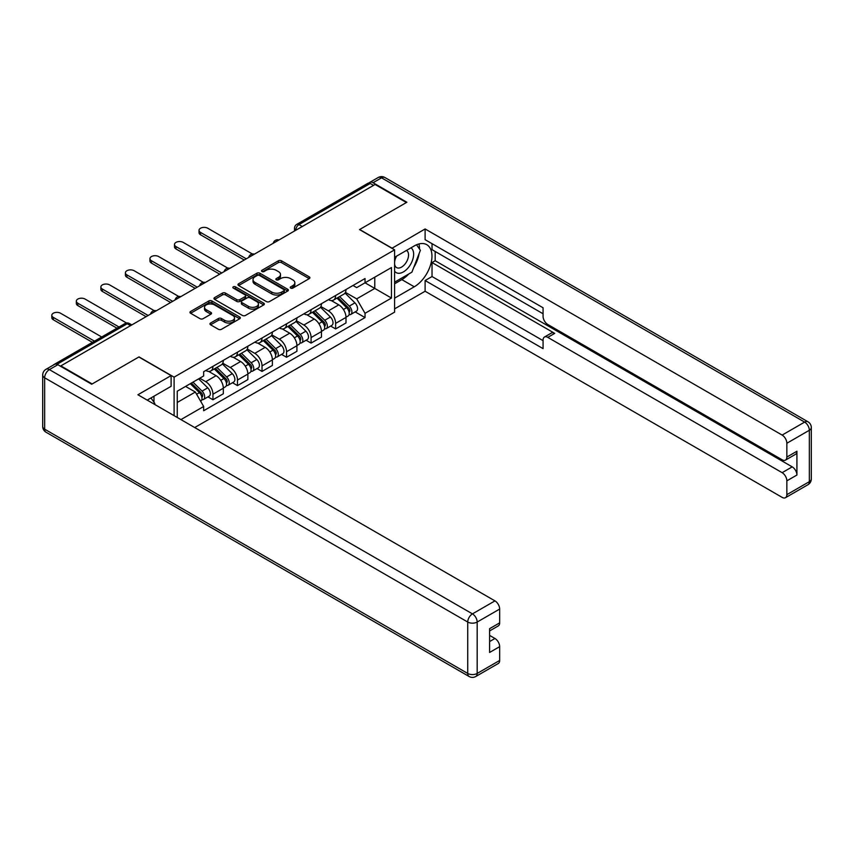 <?xml version="1.0" encoding="UTF-8"?>
<svg xmlns="http://www.w3.org/2000/svg" width="854" height="854" viewBox="0 0 854 854"><rect width="100%" height="100%" fill="white"/><g stroke="black" fill="none" stroke-linecap="round" stroke-linejoin="round"><path stroke-width="1.28" d="M290.68 288.097A1.527 0.886 0 0 0 292.847 288.097L309.244 278.628A2.188 1.26 0 0 0 309.885 277.731A2.188 1.26 0 0 0 309.244 276.845L281.457 260.801A2.188 1.26 0 0 0 278.372 260.801L261.964 270.27A1.527 0.886 0 0 0 261.516 270.889A1.527 0.886 0 0 0 261.964 271.519A1.527 0.886 0 0 0 264.132 271.519L266.256 270.291A6.981 4.035 0 0 1 276.13 270.291L278.447 271.625A6.981 4.035 0 0 1 280.496 274.476A6.981 4.035 0 0 1 278.447 277.337L276.322 278.553A1.527 0.886 0 0 0 275.874 279.183A1.527 0.886 0 0 0 276.322 279.802A1.527 0.886 0 0 0 278.489 279.802L280.614 278.585A6.981 4.035 0 0 1 290.488 278.585L292.805 279.92A6.981 4.035 0 0 1 294.854 282.77A6.981 4.035 0 0 1 292.805 285.62L290.68 286.848A1.527 0.886 0 0 0 290.232 287.467A1.527 0.886 0 0 0 290.68 288.097L290.68 286.848M210.596 323.015A2.188 1.26 0 0 0 209.956 323.901A2.188 1.26 0 0 0 210.596 324.798L218.4 329.292A2.188 1.26 0 0 0 221.485 329.292L239.696 318.777A2.188 1.26 0 0 0 240.337 317.891A2.188 1.26 0 0 0 239.696 316.994L211.909 300.95A2.188 1.26 0 0 0 208.824 300.95L190.602 311.475A2.188 1.26 0 0 0 189.962 312.361A2.188 1.26 0 0 0 190.602 313.247L200.028 318.691A2.188 1.26 0 0 0 203.113 318.691L210.906 314.187A2.188 1.26 0 0 0 211.546 313.301A2.188 1.26 0 0 0 210.906 312.404L206.241 309.714A5.839 3.373 0 0 1 204.522 307.323A5.839 3.373 0 0 1 208.13 304.205A5.839 3.373 0 0 1 214.493 304.942L232.79 315.5A5.839 3.373 0 0 1 234.498 317.891A5.839 3.373 0 0 1 230.9 320.997A5.839 3.373 0 0 1 224.527 320.271L221.485 318.51A2.188 1.26 0 0 0 218.4 318.51L210.596 323.015L210.596 324.798L218.4 320.325L218.4 318.51M174.099 377.148L139.021 356.897L92.157 383.958L60.858 365.886L375.098 184.464L406.397 202.526L359.523 229.587L394.601 249.838L174.099 377.148L174.099 415.652M266.405 301.579A2.188 1.26 0 0 0 269.49 301.579L287.713 291.054A2.188 1.26 0 0 0 288.353 290.168A2.188 1.26 0 0 0 287.713 289.271L259.926 273.237A2.188 1.26 0 0 0 256.84 273.237L238.618 283.752A2.188 1.26 0 0 0 237.978 284.638A2.188 1.26 0 0 0 238.618 285.535L266.405 301.579M233.9 288.428A1.527 0.886 0 0 1 235.458 288.641L235.458 286.827L263.705 303.138A2.188 1.26 0 0 1 264.345 304.024A2.188 1.26 0 0 1 263.705 304.921L245.493 315.436A2.188 1.26 0 0 1 242.397 315.436L214.61 299.391L214.61 297.608A2.188 1.26 0 0 0 213.97 298.505A2.188 1.26 0 0 0 214.61 299.391M214.61 297.608L222.414 293.114A2.188 1.26 0 0 1 225.499 293.114L236.761 299.615A2.188 1.26 0 0 0 239.857 299.615L245.023 296.626A2.188 1.26 0 0 0 245.664 295.74A2.188 1.26 0 0 0 245.023 294.843L233.291 288.076A1.527 0.886 0 0 1 232.843 287.446A1.527 0.886 0 0 1 233.793 286.634A1.527 0.886 0 0 1 235.458 286.827M194.701 427.544L394.601 312.137L394.601 249.838M60.858 365.886L60.858 366.43M54.368 364.477A4.451 2.573 -120 0 0 53.759 364.669A4.451 2.573 -120 0 0 53.279 365.096M302.273 226.502L298.975 224.602A4.451 2.573 60 0 0 296.754 224.378L367.999 183.247A4.451 2.573 60 0 1 370.22 183.461L298.975 224.602A4.451 2.573 120 0 0 295.826 230.046L295.826 230.228M373.529 185.371L370.22 183.461M335.622 295.516A10.227 5.903 60 0 1 333.498 300.106L343.884 294.118A10.227 5.903 -120 0 0 345.998 289.527M320.89 306.533L328.384 310.867A10.227 5.903 60 0 1 335.622 323.388L345.998 317.4A10.227 5.903 -120 0 0 338.771 304.867L331.341 300.576M345.998 317.4L345.998 322.94L335.622 328.929L330.647 326.057M333.498 300.106A10.227 5.903 60 0 1 328.47 299.647M335.622 323.388L335.622 328.929M311.08 309.682A10.227 5.903 60 0 1 308.967 314.272L319.343 308.283A10.227 5.903 -120 0 0 321.467 303.693M306.106 340.223L311.08 343.094L321.467 337.106L321.467 331.565A10.227 5.903 -120 0 0 314.229 319.033L306.799 314.742M308.967 314.272A10.227 5.903 60 0 1 303.928 313.813M296.349 320.698L303.853 325.022A10.227 5.903 60 0 1 311.08 337.554L311.08 343.094M286.549 323.847A10.227 5.903 60 0 1 284.435 328.438L294.811 322.449A10.227 5.903 -120 0 0 296.925 317.848M281.574 354.389L286.549 357.26L296.925 351.272L296.925 345.731A10.227 5.903 -120 0 0 289.698 333.199L282.268 328.907M284.435 328.438A10.227 5.903 60 0 1 279.397 327.979M271.818 334.864L279.311 339.187A10.227 5.903 60 0 1 286.549 351.72L286.549 357.26M262.018 338.013A10.227 5.903 60 0 1 259.894 342.603L270.28 336.615A10.227 5.903 -120 0 0 272.394 332.014M257.033 368.554L262.018 371.426L272.394 365.437L272.394 359.897A10.227 5.903 -120 0 0 265.156 347.364L257.727 343.073M259.894 342.603A10.227 5.903 60 0 1 254.855 342.144M247.286 349.03L254.78 353.353A10.227 5.903 60 0 1 262.018 365.886L262.018 371.426M237.476 352.179A10.227 5.903 60 0 1 235.362 356.769L245.738 350.78A10.227 5.903 -120 0 0 247.863 346.18M232.501 382.72L237.476 385.592L247.863 379.603L247.863 374.063A10.227 5.903 -120 0 0 240.625 361.53L233.195 357.239M235.362 356.769A10.227 5.903 60 0 1 230.324 356.31M222.745 363.196L230.249 367.519A10.227 5.903 60 0 1 237.476 380.051L237.476 385.592M212.945 366.345A10.227 5.903 60 0 1 210.821 370.935L221.207 364.946A10.227 5.903 -120 0 0 223.321 360.345M207.97 396.886L212.945 399.757L223.321 393.769L223.321 388.228A10.227 5.903 -120 0 0 216.083 375.696L208.654 371.405M210.821 370.935A10.227 5.903 60 0 1 205.782 370.476M199.729 378.237L205.707 381.685A10.227 5.903 60 0 1 212.945 394.217L212.945 399.757M353.001 285.482L356.694 287.617L391.452 267.548L374.789 277.176L374.789 288.428L356.694 298.879L345.422 292.367M177.237 417.467L177.237 391.228L203.668 375.963L203.668 371.703L365.032 278.532L365.032 282.802L391.452 298.057L365.032 313.311L356.694 298.879M391.452 267.548L391.452 298.057M177.237 402.48L195.331 392.039L203.668 406.483L203.668 410.742L365.032 317.581L365.032 313.311M203.668 406.483L180.941 419.602M195.331 392.039L185.574 386.414M355.179 311.891L365.032 317.581M291.289 288.31L292.805 287.435A6.981 4.035 0 0 0 294.854 284.585L294.854 282.77M280.496 274.476L280.496 276.301A6.981 4.035 0 0 1 278.447 279.151L276.942 280.027M309.223 278.639L281.457 262.616A2.188 1.26 0 0 0 278.372 262.616L262.584 271.732M287.713 289.271L287.713 291.054L259.926 275.052A2.188 1.26 0 0 0 256.84 275.052L238.65 285.546L238.618 283.752M283.848 290.787A1.527 0.886 0 0 0 284.297 290.168A1.527 0.886 0 0 0 283.848 289.549L259.456 275.458A1.527 0.886 0 0 0 257.3 275.458L255.058 276.749A6.981 4.035 0 0 0 253.019 279.61A6.981 4.035 0 0 0 255.058 282.46L271.732 292.079A6.981 4.035 0 0 0 281.617 292.079L283.848 290.787L283.848 292.612A1.527 0.886 0 0 0 284.297 291.983L284.297 290.168M253.019 279.61L253.019 281.425A6.981 4.035 0 0 0 255.058 284.275L255.058 282.46M283.848 292.612L281.617 293.904A6.981 4.035 0 0 1 271.732 293.904L255.058 284.275M214.642 299.412L222.414 294.929L222.414 293.114M245.664 295.74L245.664 297.555A2.188 1.26 0 0 1 245.023 298.441L239.857 301.43A2.188 1.26 0 0 1 236.761 301.43L225.499 294.929A2.188 1.26 0 0 0 222.414 294.929M235.458 288.641L263.672 304.931M248.461 306.362A5.839 3.373 0 0 0 254.823 307.098A5.839 3.373 0 0 0 258.431 303.981A5.839 3.373 0 0 0 256.723 301.601L250.275 297.875A2.188 1.26 0 0 0 247.19 297.875L242.013 300.864A2.188 1.26 0 0 0 241.372 301.75A2.188 1.26 0 0 0 242.013 302.647L248.461 306.362L248.461 308.187A5.839 3.373 0 0 0 254.823 308.913A5.839 3.373 0 0 0 258.431 305.796L258.431 303.981M241.372 301.75L241.372 303.576A2.188 1.26 0 0 0 242.013 304.462L242.013 302.647M248.461 308.187L242.013 304.462M234.498 317.891L234.498 319.706A5.839 3.373 0 0 1 230.9 322.823A5.839 3.373 0 0 1 224.527 322.086L221.485 320.325A2.188 1.26 0 0 0 218.4 320.325M204.522 307.323L204.522 309.137A5.839 3.373 0 0 0 206.241 311.529L206.241 309.714M210.874 314.208L206.241 311.529M239.675 318.798L211.909 302.764A2.188 1.26 0 0 0 208.824 302.764L190.634 313.269M336.946 298.121L346.607 307.653A5.562 3.213 60 0 1 348.069 315.991L345.998 317.197M338.867 300.021L342.966 302.391M252.357 253.98L207.757 228.231A5.113 2.957 -0 0 0 202.174 227.591A5.113 2.957 -0 0 0 199.025 230.313A5.113 2.957 -0 0 0 200.519 232.405L246.283 258.826M338.013 297.502L348.603 307.942A2.669 1.537 60 0 1 349.297 311.945A2.669 1.537 60 0 1 349.062 312.041M339.614 296.584L349.275 306.116A5.562 3.213 60 0 1 350.748 314.453A5.562 3.213 60 0 1 349.072 314.635M345.027 293.061L354.944 302.85A5.562 3.213 60 0 1 356.406 311.187L350.748 314.453M244.244 260.011L200.519 234.765A5.113 2.957 180 0 1 199.025 232.683L199.025 230.313M312.404 312.286L322.075 321.819A5.562 3.213 60 0 1 323.538 330.156L321.467 331.363M314.336 314.187L318.435 316.556M227.826 268.145L183.215 242.397A5.113 2.957 -0 0 0 177.643 241.757A5.113 2.957 -0 0 0 174.483 244.479A5.113 2.957 -0 0 0 175.977 246.571L221.752 272.992M313.482 311.667L324.061 322.107A2.669 1.537 60 0 1 324.766 326.111A2.669 1.537 60 0 1 324.52 326.207M315.083 310.749L324.744 320.282A5.562 3.213 60 0 1 326.217 328.619A5.562 3.213 60 0 1 324.531 328.801M320.485 307.226L330.402 317.015A5.562 3.213 60 0 1 331.875 325.353L326.217 328.619M219.702 274.177L175.977 248.93A5.113 2.957 180 0 1 174.483 246.849L174.483 244.479M287.873 326.452L297.534 335.985A5.562 3.213 60 0 1 299.007 344.322L296.925 345.528M289.794 328.352L293.893 330.722M203.284 282.311L158.684 256.563A5.113 2.957 -0 0 0 153.112 255.922A5.113 2.957 -0 0 0 149.952 258.645A5.113 2.957 -0 0 0 151.446 260.737L197.21 287.157M288.94 325.833L299.53 336.273A2.669 1.537 60 0 1 300.234 340.276A2.669 1.537 60 0 1 299.989 340.372M290.541 324.915L300.213 334.448A5.562 3.213 60 0 1 301.675 342.785A5.562 3.213 60 0 1 300 342.956M295.954 321.392L305.871 331.181A5.562 3.213 60 0 1 307.333 339.518L301.675 342.785M195.171 288.342L151.446 263.096A5.113 2.957 180 0 1 149.952 261.014L149.952 258.645M391.922 248.3L425.111 228.957L782.136 435.081L804.628 422.1L381.546 177.835L373.049 182.735L406.867 202.259L359.683 229.502L391.922 248.119M394.601 257.289L414.265 245.931A25.022 14.443 120 0 1 426.776 244.692A25.022 14.443 120 0 1 430.608 264.751A25.022 14.443 120 0 1 414.265 286.795L394.601 298.153M394.601 308.86L425.111 291.246L425.111 280.528L543.069 348.635L543.069 340.106A6.672 3.854 -120 0 1 544.457 337.042A6.672 3.854 -120 0 1 547.788 337.373L782.136 472.678L792.202 466.86A6.672 3.854 60 0 1 796.921 475.037L796.921 451.243A6.672 3.854 60 0 1 795.544 454.296L785.477 460.114A6.672 3.854 -120 0 0 786.854 457.061L786.854 443.258A6.672 3.854 -120 0 0 782.136 435.081M435.177 251.471L435.177 260.737L432.028 262.552L432.028 276.536L425.111 280.528M432.028 243.668L432.028 249.656L543.069 313.77M785.477 460.114A6.672 3.854 -120 0 1 782.136 459.783L547.788 324.477A6.672 3.854 -120 0 1 543.069 316.311L543.069 307.771L425.111 239.675L425.111 228.957M425.111 291.246L782.136 497.37A6.672 3.854 -120 0 0 785.477 497.701A6.672 3.854 -120 0 0 786.854 494.647L786.854 480.845A6.672 3.854 -120 0 0 782.136 472.678M373.049 182.735A6.672 3.854 -120 0 0 369.718 182.404A6.672 3.854 -120 0 0 369.013 183.044M432.028 262.552L554.716 333.38L547.788 337.373M435.177 260.737L792.202 466.86M432.028 276.536L543.069 340.65M544.457 337.042L551.374 333.049A6.672 3.854 60 0 1 554.716 333.38M394.601 283.806L401.839 279.621A25.022 14.443 120 0 0 408.767 273.985M413.742 267.441A25.022 14.443 120 0 0 419.122 253.553M419.527 249.08A25.022 14.443 120 0 0 418.908 243.966M57.869 364.711L49.372 369.611A6.672 3.854 -120 0 0 46.041 369.28L54.528 364.38A6.672 3.854 60 0 1 57.869 364.711L91.677 384.236L138.86 356.993L171.11 375.6L171.11 386.318L148.777 399.213A25.022 14.443 120 0 0 147.262 400.163M171.11 375.6L137.921 394.761L494.946 600.885A6.672 3.854 60 0 1 499.665 609.062L499.665 622.865A6.672 3.854 60 0 1 498.277 625.918L489.598 630.935M153.966 402.245L153.966 396.213M489.598 641.567L494.946 638.482A6.672 3.854 60 0 1 499.665 646.659L499.665 660.462A6.672 3.854 60 0 1 498.277 663.515L475.785 676.496A6.672 3.854 -120 0 0 477.172 673.443L499.665 660.462M499.665 622.865L489.598 628.672L489.598 652.467L499.665 646.659M494.946 638.482L489.598 635.397M394.601 271.177A14.454 8.348 120 0 0 406.098 269.939A14.454 8.348 120 0 0 413.635 254.204A14.454 8.348 120 0 0 411.009 247.82M395.808 256.584A14.454 8.348 120 0 0 394.601 259.189M394.601 264.025A9.896 5.711 120 0 0 396.598 267.601A9.896 5.711 120 0 0 404.23 264.943A9.896 5.711 120 0 0 408.543 254.983A9.896 5.711 120 0 0 406.493 250.457A9.896 5.711 120 0 0 406.461 250.435M396.63 256.115A9.896 5.711 120 0 0 394.601 262.05M416.517 244.799L420.392 250.297L411.895 272.18L394.922 281.98M150.955 397.953L154.905 403.579L154.585 404.39M263.331 340.618L273.002 350.151A5.562 3.213 60 0 1 274.465 358.488L272.394 359.694M265.263 342.518L269.362 344.888M178.753 296.477L134.142 270.729A5.113 2.957 -0 0 0 128.57 270.088A5.113 2.957 -0 0 0 125.41 272.81A5.113 2.957 -0 0 0 126.915 274.903L172.679 301.323M264.409 339.999L274.988 350.439A2.669 1.537 60 0 1 275.693 354.442A2.669 1.537 60 0 1 275.447 354.538M266.01 339.07L275.671 348.613A5.562 3.213 60 0 1 277.144 356.951A5.562 3.213 60 0 1 275.458 357.121M271.423 335.558L281.34 345.347A5.562 3.213 60 0 1 282.802 353.684L277.144 356.951M170.629 302.508L126.915 277.262A5.113 2.957 180 0 1 125.41 275.18L125.41 272.81M238.8 354.784L248.461 364.316A5.562 3.213 60 0 1 249.934 372.654L247.852 373.86M240.732 356.684L244.82 359.054M154.211 310.642L109.611 284.894A5.113 2.957 -0 0 0 104.039 284.254A5.113 2.957 -0 0 0 100.879 286.976A5.113 2.957 -0 0 0 102.373 289.068L148.148 315.489M239.867 354.164L250.457 364.605A2.669 1.537 60 0 1 251.161 368.608A2.669 1.537 60 0 1 250.916 368.704M241.468 353.236L251.14 362.779A5.562 3.213 60 0 1 252.603 371.116A5.562 3.213 60 0 1 250.927 371.287M246.881 349.724L256.798 359.513A5.562 3.213 60 0 1 258.271 367.839L252.603 371.116M146.098 316.674L102.373 291.427A5.113 2.957 180 0 1 100.879 289.346L100.879 286.976M214.269 368.949L223.929 378.482A5.562 3.213 60 0 1 225.392 386.819L223.321 388.015M216.19 370.849L220.289 373.219M126.531 322.993L85.08 299.06A5.113 2.957 -0 0 0 79.497 298.42A5.113 2.957 -0 0 0 76.337 301.142A5.113 2.957 -0 0 0 77.842 303.234L119.005 326.997M215.336 368.33L225.915 378.77A2.669 1.537 60 0 1 226.62 382.773A2.669 1.537 60 0 1 226.385 382.87M216.937 367.401L226.598 376.945A5.562 3.213 60 0 1 228.071 385.282A5.562 3.213 60 0 1 226.395 385.453M222.35 363.889L232.267 373.668A5.562 3.213 60 0 1 233.729 382.005L228.071 385.282M116.955 328.182L77.842 305.593A5.113 2.957 180 0 1 76.337 303.512L76.337 301.142M190.303 383.681L199.398 392.648A5.562 3.213 60 0 1 200.861 400.985L200.583 401.145M191.659 385.015L195.758 387.385M101.701 336.988L60.538 313.226A5.113 2.957 -0 0 0 54.966 312.585A5.113 2.957 -0 0 0 51.806 315.307A5.113 2.957 -0 0 0 53.3 317.4L94.463 341.162M191.371 383.062L201.384 392.936A2.669 1.537 60 0 1 202.088 396.939A2.669 1.537 60 0 1 201.843 397.035M192.972 382.133L202.067 391.111A5.562 3.213 60 0 1 203.53 399.448A5.562 3.213 60 0 1 201.854 399.619M198.64 378.866L207.725 387.833A5.562 3.213 60 0 1 209.198 396.171L203.53 399.448M92.424 342.347L53.3 319.759A5.113 2.957 180 0 1 51.806 317.667L51.806 315.307M295.986 230.132L295.826 230.046A4.451 2.573 0 0 1 294.523 228.231L294.523 230.975M237.476 380.051L247.863 374.063M262.018 365.886L272.394 359.897M286.549 351.72L296.925 345.731M311.08 337.554L321.467 331.565M212.945 394.217L223.321 388.228M205.707 381.685L216.083 375.696M230.249 367.519L240.625 361.53M254.78 353.353L265.156 347.364M279.311 339.187L289.698 333.199M303.853 325.022L314.229 319.033M328.384 310.867L338.771 304.867M278.564 240.198A4.451 2.573 120 0 0 276.6 241.33M254.033 254.353A4.451 2.573 120 0 0 252.069 255.495M229.491 268.519A4.451 2.573 120 0 0 227.527 269.661M204.96 282.685A4.451 2.573 120 0 0 202.996 283.827M180.429 296.85A4.451 2.573 120 0 0 178.465 297.993M155.887 311.016A4.451 2.573 120 0 0 153.923 312.158M130.534 325.662L127.225 323.751L57.004 364.295M131.836 324.915L129.445 323.538A4.451 2.573 120 0 0 127.225 323.751A4.451 2.573 60 0 0 125.004 323.538L53.759 364.669M292.805 287.435L292.805 285.62M276.322 279.802L276.322 278.553M278.447 279.151L278.447 277.337M261.964 271.519L261.964 270.27M278.372 262.616L278.372 260.801M281.457 262.616L281.457 260.801M309.244 278.628L309.244 276.845M256.84 275.052L256.84 273.237M259.926 275.052L259.926 273.237M271.732 293.904L271.732 292.079M281.617 293.904L281.617 292.079M225.499 294.929L225.499 293.114M236.761 301.43L236.761 299.615M239.857 301.43L239.857 299.615M245.023 298.441L245.023 296.626M263.705 304.921L263.705 303.138M221.485 320.325L221.485 318.51M224.527 322.086L224.527 320.271M210.906 314.187L210.906 312.404M190.602 313.247L190.602 311.475M208.824 302.764L208.824 300.95M211.909 302.764L211.909 300.95M239.696 318.777L239.696 316.994M346.607 307.653L343.415 309.5M349.852 310.728L348.848 311.304M354.944 302.85L349.275 306.116M200.519 234.765L200.519 232.405M322.075 321.819L318.873 323.666M325.321 324.894L324.317 325.47M330.402 317.015L324.744 320.282M175.977 248.93L175.977 246.571M297.534 335.985L294.342 337.832M300.779 339.059L299.786 339.636M305.871 331.181L300.213 334.448M151.446 263.096L151.446 260.737M786.854 457.061L796.921 451.243M796.921 475.037L786.854 480.845M786.854 494.647L809.346 481.667L809.346 430.267L786.854 443.258M401.839 279.621L414.265 286.795M809.346 481.667A6.672 3.854 60 0 1 807.959 484.72A6.672 6.672 0 0 0 811.3 478.945A6.672 3.854 180 0 1 809.346 481.667M809.346 430.267A6.672 3.854 0 0 0 811.3 427.544A6.672 6.672 0 0 0 807.959 421.769A6.672 3.854 -60 0 0 804.628 422.1A6.672 3.854 60 0 1 809.346 430.267M369.718 182.404L378.215 177.504A6.672 3.854 60 0 1 381.546 177.835A6.672 3.854 -60 0 1 384.887 177.504L807.959 421.769M46.041 369.28A6.672 6.672 0 0 0 42.7 375.055A6.672 3.854 180 0 0 44.654 377.788A6.672 3.854 -60 0 1 49.372 369.611L472.454 613.877A6.672 3.854 -60 0 0 467.736 622.043L44.654 377.788L44.654 429.178L467.736 673.443L467.736 622.043A6.672 3.854 0 0 0 477.172 622.043L477.172 673.443A6.672 3.854 180 0 1 467.736 673.443A6.672 3.854 -60 0 0 469.113 676.496A6.672 6.672 0 0 0 475.785 676.496M499.665 609.062L477.172 622.043A6.672 3.854 -120 0 0 472.454 613.877L494.946 600.885M46.041 432.231A6.672 3.854 -60 0 1 44.654 429.178A6.672 3.854 0 0 1 42.7 426.456A6.672 6.672 0 0 0 46.041 432.231L469.113 676.496M273.002 350.151L269.811 351.997M276.248 353.225L275.244 353.802M281.34 345.347L275.671 348.613M126.915 277.262L126.915 274.903M248.461 364.316L245.269 366.163M251.716 367.391L250.713 367.967M256.798 359.513L251.14 362.779M102.373 291.427L102.373 289.068M223.929 378.482L220.738 380.329M227.175 381.557L226.171 382.133M232.267 373.668L226.598 376.945M77.842 305.593L77.842 303.234M199.398 392.648L196.612 394.26M202.644 395.722L201.64 396.299M207.725 387.833L202.067 391.111M53.3 319.759L53.3 317.4M278.948 239.974A4.451 4.451 0 0 0 273.237 243.273M254.407 254.14A4.451 4.451 0 0 0 248.706 257.438M229.875 268.305A4.451 4.451 0 0 0 224.164 271.604M205.334 282.471A4.451 4.451 0 0 0 199.633 285.77M180.802 296.637A4.451 4.451 0 0 0 175.091 299.935M156.271 310.803A4.451 4.451 0 0 0 150.56 314.101M129.445 323.538A4.451 4.451 0 0 0 125.004 323.538M296.754 224.378A4.451 4.451 0 0 0 294.523 228.231M785.477 497.701L807.959 484.72M811.3 478.945L811.3 427.544M384.887 177.504A6.672 6.672 0 0 0 378.215 177.504M42.7 375.055L42.7 426.456"/></g></svg>
